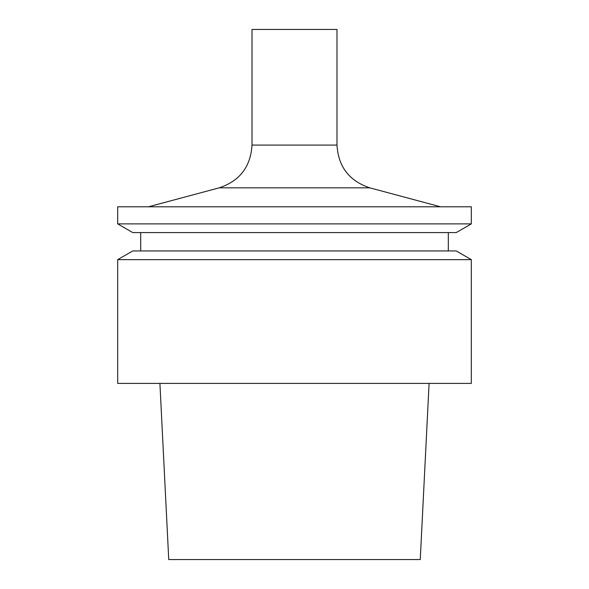 <?xml version="1.0" encoding="UTF-8"?>
<svg xmlns="http://www.w3.org/2000/svg" width="589" height="589" viewBox="0 0 589 589"><rect width="100%" height="100%" fill="white"/><g stroke="black" fill="none" stroke-linecap="round" stroke-linejoin="round"><path stroke-width="0.88" d="M159.913 383.395L168.741 559.55L420.259 559.55L429.086 383.395M117.682 383.395L471.318 383.395L471.318 259.653L117.682 259.653L117.682 383.395M117.682 259.653L132.753 250.951L456.247 250.951L471.318 259.653M140.697 250.951L140.697 232.581M117.682 223.879L132.753 232.581L456.247 232.581L471.318 223.879L471.318 206.798L117.682 206.798L117.682 223.879L471.318 223.879M252.011 145.085L336.989 145.085L336.989 29.45L252.011 29.45L252.011 145.085C250.7 166.724 239.767 180.97 219.204 187.839L148.443 206.798M219.204 187.839L369.796 187.839L440.557 206.798M448.303 250.951L448.303 232.581M336.989 145.085C338.3 166.724 349.233 180.97 369.796 187.839"/></g></svg>
